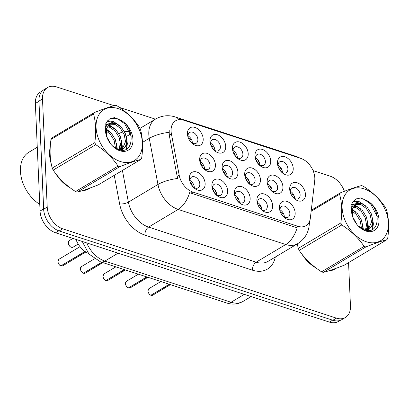 <?xml version="1.0" encoding="UTF-8"?>
<svg xmlns="http://www.w3.org/2000/svg" width="409" height="409" viewBox="0 0 409 409"><rect width="100%" height="100%" fill="white"/><g stroke="black" fill="none" stroke-linecap="round" stroke-linejoin="round"><path stroke-width="0.61" d="M272.66 205.64A10.102 6.927 -120.9 0 1 268.933 212.199A10.102 6.927 -120.9 0 1 260.916 209.316A10.102 6.927 -120.9 0 1 257.45 203.513A10.102 6.927 -120.9 0 1 256.908 200.497A10.102 6.927 -120.9 0 1 264.393 194.055A10.102 6.927 -120.9 0 1 272.66 205.64M260.415 208.779A6.314 4.33 59.1 0 0 265.656 209.899A6.314 4.33 59.1 0 0 267.343 206.09A6.314 4.33 59.1 0 0 264.347 200.119A6.314 4.33 59.1 0 0 259.183 199.06A6.314 4.33 59.1 0 0 257.496 202.874A6.314 4.33 59.1 0 0 257.685 204.209M250.155 198.293A10.102 6.927 -120.9 0 1 246.428 204.858A10.102 6.927 -120.9 0 1 238.406 201.974A10.102 6.927 -120.9 0 1 234.94 196.172A10.102 6.927 -120.9 0 1 234.403 193.155A10.102 6.927 -120.9 0 1 241.888 186.714A10.102 6.927 -120.9 0 1 250.155 198.293M237.91 201.438A6.314 4.33 59.1 0 0 243.15 202.557A6.314 4.33 59.1 0 0 244.838 198.743A6.314 4.33 59.1 0 0 241.842 192.772A6.314 4.33 59.1 0 0 236.673 191.719A6.314 4.33 59.1 0 0 234.991 195.533A6.314 4.33 59.1 0 0 235.175 196.867M227.649 190.952A10.102 6.927 -120.9 0 1 223.922 197.511A10.102 6.927 -120.9 0 1 215.901 194.628A10.102 6.927 -120.9 0 1 212.435 188.825A10.102 6.927 -120.9 0 1 211.898 185.809A10.102 6.927 -120.9 0 1 219.377 179.367A10.102 6.927 -120.9 0 1 227.649 190.952M215.4 194.091A6.314 4.33 59.1 0 0 220.645 195.211A6.314 4.33 59.1 0 0 222.327 191.402A6.314 4.33 59.1 0 0 219.336 185.43A6.314 4.33 59.1 0 0 214.168 184.372A6.314 4.33 59.1 0 0 212.481 188.186A6.314 4.33 59.1 0 0 212.67 189.52M205.139 183.605A10.102 6.927 -120.9 0 1 201.412 190.165A10.102 6.927 -120.9 0 1 193.396 187.286A10.102 6.927 -120.9 0 1 189.929 181.484A10.102 6.927 -120.9 0 1 189.387 178.467A10.102 6.927 -120.9 0 1 196.872 172.025A10.102 6.927 -120.9 0 1 205.139 183.605M192.895 186.749A6.314 4.33 59.1 0 0 198.135 187.869A6.314 4.33 59.1 0 0 199.822 184.055A6.314 4.33 59.1 0 0 196.826 178.084A6.314 4.33 59.1 0 0 191.663 177.031A6.314 4.33 59.1 0 0 189.975 180.844A6.314 4.33 59.1 0 0 190.165 182.179M295.17 212.982A10.102 6.927 -120.9 0 1 291.438 219.546A10.102 6.927 -120.9 0 1 283.422 216.663A10.102 6.927 -120.9 0 1 279.955 210.86A10.102 6.927 -120.9 0 1 279.413 207.844A10.102 6.927 -120.9 0 1 286.898 201.402A10.102 6.927 -120.9 0 1 295.17 212.982M282.921 216.126A6.314 4.33 59.1 0 0 288.161 217.245A6.314 4.33 59.1 0 0 289.848 213.432A6.314 4.33 59.1 0 0 286.857 207.46A6.314 4.33 59.1 0 0 281.689 206.407A6.314 4.33 59.1 0 0 280.001 210.221A6.314 4.33 59.1 0 0 280.191 211.555M282.941 187.01A10.102 6.927 -120.9 0 1 279.214 193.569A10.102 6.927 -120.9 0 1 271.193 190.686A10.102 6.927 -120.9 0 1 267.726 184.883A10.102 6.927 -120.9 0 1 267.189 181.867A10.102 6.927 -120.9 0 1 274.674 175.43A10.102 6.927 -120.9 0 1 282.941 187.01M270.697 190.149A6.314 4.33 59.1 0 0 275.937 191.269A6.314 4.33 59.1 0 0 277.624 187.46A6.314 4.33 59.1 0 0 274.628 181.489A6.314 4.33 59.1 0 0 269.459 180.435A6.314 4.33 59.1 0 0 267.777 184.244A6.314 4.33 59.1 0 0 267.961 185.579M260.436 179.663A10.102 6.927 -120.9 0 1 256.709 186.228A10.102 6.927 -120.9 0 1 248.687 183.344A10.102 6.927 -120.9 0 1 245.221 177.542A10.102 6.927 -120.9 0 1 244.684 174.525A10.102 6.927 -120.9 0 1 252.164 168.084A10.102 6.927 -120.9 0 1 260.436 179.663M248.186 182.808A6.314 4.33 59.1 0 0 253.432 183.927A6.314 4.33 59.1 0 0 255.114 180.113A6.314 4.33 59.1 0 0 252.123 174.142A6.314 4.33 59.1 0 0 246.954 173.089A6.314 4.33 59.1 0 0 245.267 176.903A6.314 4.33 59.1 0 0 245.456 178.237M237.926 172.322A10.102 6.927 -120.9 0 1 234.199 178.881A10.102 6.927 -120.9 0 1 226.182 175.998A10.102 6.927 -120.9 0 1 222.716 170.195A10.102 6.927 -120.9 0 1 222.174 167.179A10.102 6.927 -120.9 0 1 229.659 160.737A10.102 6.927 -120.9 0 1 237.926 172.322M225.681 175.461A6.314 4.33 59.1 0 0 230.921 176.581A6.314 4.33 59.1 0 0 232.609 172.772A6.314 4.33 59.1 0 0 229.613 166.8A6.314 4.33 59.1 0 0 224.449 165.742A6.314 4.33 59.1 0 0 222.762 169.556A6.314 4.33 59.1 0 0 222.951 170.89M215.42 164.975A10.102 6.927 -120.9 0 1 211.693 171.54A10.102 6.927 -120.9 0 1 203.677 168.656A10.102 6.927 -120.9 0 1 200.206 162.854A10.102 6.927 -120.9 0 1 199.669 159.837A10.102 6.927 -120.9 0 1 207.153 153.395A10.102 6.927 -120.9 0 1 215.42 164.975M203.176 168.119A6.314 4.33 59.1 0 0 208.416 169.239A6.314 4.33 59.1 0 0 210.103 165.425A6.314 4.33 59.1 0 0 207.107 159.454A6.314 4.33 59.1 0 0 201.939 158.401A6.314 4.33 59.1 0 0 200.257 162.215A6.314 4.33 59.1 0 0 200.441 163.549M305.446 194.352A10.102 6.927 -120.9 0 1 301.719 200.916A10.102 6.927 -120.9 0 1 293.703 198.033A10.102 6.927 -120.9 0 1 290.237 192.23A10.102 6.927 -120.9 0 1 289.695 189.214A10.102 6.927 -120.9 0 1 297.179 182.772A10.102 6.927 -120.9 0 1 305.446 194.352M293.202 197.496A6.314 4.33 59.1 0 0 298.442 198.616A6.314 4.33 59.1 0 0 300.129 194.802A6.314 4.33 59.1 0 0 297.133 188.83A6.314 4.33 59.1 0 0 291.97 187.777A6.314 4.33 59.1 0 0 290.283 191.591A6.314 4.33 59.1 0 0 290.472 192.925M270.712 161.034A10.102 6.927 -120.9 0 1 266.985 167.598A10.102 6.927 -120.9 0 1 258.969 164.715A10.102 6.927 -120.9 0 1 255.502 158.912A10.102 6.927 -120.9 0 1 254.96 155.895A10.102 6.927 -120.9 0 1 262.445 149.454A10.102 6.927 -120.9 0 1 270.712 161.034M258.468 164.178A6.314 4.33 59.1 0 0 263.708 165.297A6.314 4.33 59.1 0 0 265.395 161.483A6.314 4.33 59.1 0 0 262.399 155.512A6.314 4.33 59.1 0 0 257.235 154.459A6.314 4.33 59.1 0 0 255.548 158.273A6.314 4.33 59.1 0 0 255.737 159.607M248.207 153.692A10.102 6.927 -120.9 0 1 244.48 160.251A10.102 6.927 -120.9 0 1 236.463 157.368A10.102 6.927 -120.9 0 1 232.992 151.565A10.102 6.927 -120.9 0 1 232.455 148.549A10.102 6.927 -120.9 0 1 239.94 142.112A10.102 6.927 -120.9 0 1 248.207 153.692M235.962 156.831A6.314 4.33 59.1 0 0 241.203 157.956A6.314 4.33 59.1 0 0 242.89 154.142A6.314 4.33 59.1 0 0 239.894 148.17A6.314 4.33 59.1 0 0 234.725 147.117A6.314 4.33 59.1 0 0 233.043 150.926A6.314 4.33 59.1 0 0 233.227 152.26M225.702 146.345A10.102 6.927 -120.9 0 1 221.975 152.91A10.102 6.927 -120.9 0 1 213.953 150.026A10.102 6.927 -120.9 0 1 210.487 144.224A10.102 6.927 -120.9 0 1 209.95 141.207A10.102 6.927 -120.9 0 1 217.43 134.766A10.102 6.927 -120.9 0 1 225.702 146.345M213.452 149.489A6.314 4.33 59.1 0 0 218.697 150.609A6.314 4.33 59.1 0 0 220.379 146.795A6.314 4.33 59.1 0 0 217.389 140.824A6.314 4.33 59.1 0 0 212.22 139.771A6.314 4.33 59.1 0 0 210.538 143.585A6.314 4.33 59.1 0 0 210.722 144.919M203.196 139.004A10.102 6.927 -120.9 0 1 199.464 145.563A10.102 6.927 -120.9 0 1 191.448 142.68A10.102 6.927 -120.9 0 1 187.982 136.877A10.102 6.927 -120.9 0 1 187.44 133.861A10.102 6.927 -120.9 0 1 194.924 127.424A10.102 6.927 -120.9 0 1 203.196 139.004M190.947 142.143A6.314 4.33 59.1 0 0 196.187 143.262A6.314 4.33 59.1 0 0 197.874 139.454A6.314 4.33 59.1 0 0 194.878 133.482A6.314 4.33 59.1 0 0 189.715 132.429A6.314 4.33 59.1 0 0 188.028 136.238A6.314 4.33 59.1 0 0 188.217 137.572M293.222 168.38A10.102 6.927 -120.9 0 1 289.495 174.94A10.102 6.927 -120.9 0 1 281.474 172.056A10.102 6.927 -120.9 0 1 278.008 166.253A10.102 6.927 -120.9 0 1 277.471 163.237A10.102 6.927 -120.9 0 1 284.95 156.8A10.102 6.927 -120.9 0 1 293.222 168.38M280.973 171.519A6.314 4.33 59.1 0 0 286.218 172.644A6.314 4.33 59.1 0 0 287.9 168.83A6.314 4.33 59.1 0 0 284.909 162.859A6.314 4.33 59.1 0 0 279.741 161.806A6.314 4.33 59.1 0 0 278.054 165.614A6.314 4.33 59.1 0 0 278.243 166.949M257.491 202.501A6.314 4.33 -120.9 0 1 261.821 209.388A6.314 4.33 -120.9 0 1 261.826 209.761M234.986 195.159A6.314 4.33 -120.9 0 1 239.316 202.041A6.314 4.33 -120.9 0 1 239.321 202.414M212.476 187.813A6.314 4.33 -120.9 0 1 216.806 194.699A6.314 4.33 -120.9 0 1 216.811 195.073M189.97 180.471A6.314 4.33 -120.9 0 1 194.301 187.353A6.314 4.33 -120.9 0 1 194.306 187.726M279.996 209.848A6.314 4.33 -120.9 0 1 284.327 216.729A6.314 4.33 -120.9 0 1 284.332 217.102M267.772 183.871A6.314 4.33 -120.9 0 1 272.103 190.758A6.314 4.33 -120.9 0 1 272.108 191.131M245.262 176.53A6.314 4.33 -120.9 0 1 249.592 183.411A6.314 4.33 -120.9 0 1 249.597 183.784M222.757 169.183A6.314 4.33 -120.9 0 1 227.087 176.069A6.314 4.33 -120.9 0 1 227.092 176.443M200.252 161.841A6.314 4.33 -120.9 0 1 204.582 168.723A6.314 4.33 -120.9 0 1 204.587 169.096M290.278 191.218A6.314 4.33 -120.9 0 1 294.608 198.099A6.314 4.33 -120.9 0 1 294.613 198.472M255.543 157.9A6.314 4.33 -120.9 0 1 259.873 164.781A6.314 4.33 -120.9 0 1 259.879 165.154M233.038 150.558A6.314 4.33 -120.9 0 1 237.368 157.439A6.314 4.33 -120.9 0 1 237.373 157.813M210.528 143.211A6.314 4.33 -120.9 0 1 214.858 150.093A6.314 4.33 -120.9 0 1 214.863 150.466M188.022 135.865A6.314 4.33 -120.9 0 1 192.353 142.751A6.314 4.33 -120.9 0 1 192.358 143.124M278.048 165.246A6.314 4.33 -120.9 0 1 282.379 172.128A6.314 4.33 -120.9 0 1 282.384 172.501M171.391 133.779A17.045 11.687 -120.9 0 1 171.074 131.074A17.045 11.687 -120.9 0 1 175.625 120.778A17.045 11.687 -120.9 0 1 183.702 120.205L300.86 158.436A17.045 11.687 -120.9 0 1 314.731 180.553L310.375 217.992A17.045 11.687 -120.9 0 1 305.912 225.712A17.045 11.687 -120.9 0 1 297.834 226.289L192.823 192.02A17.045 11.687 -120.9 0 1 179.188 175.185L171.391 133.779L169.239 135.067L169.224 130.001M88.364 253.365A18.937 12.986 -120.9 0 1 75.91 239.398M50.23 147.133A30.614 20.997 59.1 0 0 49.586 154.576A30.614 20.997 59.1 0 0 51.243 163.804M55.777 173.707A30.614 20.997 59.1 0 0 69.847 187.567M82.01 190.752A30.614 20.997 59.1 0 0 89.162 188.651A30.614 20.997 59.1 0 0 90.225 187.951M87.526 189.495A30.614 20.997 59.1 0 0 88.426 188.723M301.816 253.994A30.614 20.997 59.1 0 0 315.886 267.854M328.049 271.039A30.614 20.997 59.1 0 0 335.201 268.938A30.614 20.997 59.1 0 0 336.264 268.238M333.565 269.782A30.614 20.997 59.1 0 0 334.465 269.01M114.06 105.67L56.529 86.897A18.937 12.986 59.1 0 0 47.551 87.536L44.003 89.653A18.937 12.986 59.1 0 0 38.947 101.095L43.671 209.224A18.937 12.986 59.1 0 0 59.177 230.937L332.88 320.247A18.937 12.986 59.1 0 0 341.858 319.613L345.406 317.491A18.937 12.986 59.1 0 0 350.462 306.055L348.565 262.624M308.795 222.818A22.096 11.989 6.6 0 1 309.132 225.829C308.13 233.488 304.316 239.439 297.691 243.672A25.251 17.316 -120.9 0 1 285.722 244.526A22.096 12.638 108.1 0 0 297.169 227.793L189.612 192.69A22.096 12.638 -71.9 0 1 178.166 209.428A25.251 17.316 -120.9 0 1 157.961 184.485A22.096 7.597 -10.7 0 1 177.588 178.482L169.239 135.067M344.398 191.279A18.937 12.986 59.1 0 0 330.232 176.207L313.069 170.609M155.415 119.162L119.484 107.439M47.551 87.536A18.937 12.986 59.1 0 0 42.5 98.973L47.219 207.102A18.937 12.986 59.1 0 0 62.725 228.815L336.428 318.13A18.937 12.986 59.1 0 0 345.406 317.491M42.459 90.818L40.419 92.04A18.937 12.986 59.1 0 0 35.363 103.477L40.056 211.044A18.937 12.986 59.1 0 0 55.563 232.757L329.368 322.103A18.937 12.986 59.1 0 0 338.34 321.464L340.094 320.421M39.075 98.007A18.937 12.986 59.1 0 0 38.911 101.36L43.61 208.922A18.937 12.986 59.1 0 0 44.07 212.481M281.832 172.174L279.347 169.275M278.457 167.496L281.765 169.474M294.056 198.15L291.571 195.246M290.687 193.472L293.989 195.446M150.931 295.221L150.885 295.232C149.474 294.792 148.487 293.371 147.93 290.963L148.973 288.636A3.788 2.597 59.1 0 0 147.961 290.927A3.788 2.597 59.1 0 0 150.931 295.221L169.265 284.27M151.09 295.124L169.525 284.352M283.78 216.78L281.295 213.876M283.708 214.071L280.405 212.102M50.143 148.927A30.302 20.782 59.1 0 0 49.832 154.658A30.302 20.782 59.1 0 0 50.844 161.54M37.27 147.225L28.875 152.24A31.565 21.646 59.1 0 0 20.45 171.305A31.565 21.646 59.1 0 0 39.77 204.382M57.296 175.619A30.302 20.782 59.1 0 0 68.242 186.33M83.359 190.328A30.302 20.782 59.1 0 0 88.927 188.426L86.417 189.924M120.364 161.509A29.668 20.348 59.1 0 0 142.347 142.588A29.668 20.348 59.1 0 0 118.053 108.569A29.668 20.348 59.1 0 0 96.074 127.49A29.668 20.348 59.1 0 0 120.364 161.509M52.234 168.099L94.796 142.675C96.289 132 95.875 122.444 93.543 114.004A34.09 23.379 59.1 0 1 94.341 112.562L51.779 137.991A34.09 23.379 59.1 0 0 50.982 139.433C49.489 150.154 49.908 159.709 52.234 168.099A34.09 23.379 59.1 0 0 53.18 170.113C58.686 178.36 66.125 185.502 75.512 191.53L118.073 166.1A34.09 23.379 59.1 0 0 118.942 166.402A34.09 23.379 59.1 0 0 119.811 166.667L77.25 192.097C82.337 190.829 89.367 188.411 98.329 184.842L140.89 159.418C135.803 160.686 128.779 163.099 119.811 166.667M140.89 159.418A34.09 23.379 59.1 0 0 141.683 157.976C143.181 147.301 142.761 137.746 140.435 129.305A34.09 23.379 59.1 0 0 139.489 127.296C133.922 118.988 126.478 111.846 117.158 105.88A34.09 23.379 59.1 0 0 116.289 105.578A34.09 23.379 59.1 0 0 115.415 105.312C110.272 106.596 103.247 109.014 94.341 112.562M75.512 191.53A34.09 23.379 59.1 0 0 76.381 191.826A34.09 23.379 59.1 0 0 77.25 192.097M116.616 148.825L116.769 146.892L115.394 139.714L111.488 133.406L106.146 129.576M120.164 150.037L121.775 143.902L120.404 136.718L116.499 130.415L111.212 126.606L107.582 125.962M106.304 126.177L105.266 126.575M119.402 149.868L120.522 144.648L119.152 137.47L115.246 131.161L109.96 127.352L107.132 126.703M106.064 126.734L105.251 126.872M121.913 150.221L125.563 146.335L126.785 140.906L125.415 133.728L121.509 127.424L116.222 123.61L111.09 123.252L109.806 123.845L106.309 128.83L106.575 136.366M121.805 150.221L125.532 141.657L124.162 134.474L120.256 128.17L114.97 124.362L109.31 124.198M110.921 144.239L106.647 136.58M115.496 148.211L114.147 140.461L110.236 134.157L105.982 130.819M119.893 150.773A17.638 12.096 59.1 0 0 132.961 141.161A17.638 12.096 59.1 0 0 121.422 120.594L114.418 117.623L109.581 118.927L105.977 122.894L105.471 130.89A17.638 12.096 59.1 0 0 106.396 135.819A17.638 12.096 59.1 0 0 112.449 145.952A17.638 12.096 59.1 0 0 119.893 150.773M112.102 145.589L118.329 149.546C133.968 155.584 135.614 128.61 121.422 120.594M105.471 130.89C105.43 125.962 107.301 123.416 111.09 123.252M94.796 142.675A34.09 23.379 59.1 0 0 95.742 144.684L53.18 170.113M93.543 114.004L50.982 139.433M118.073 166.1C112.567 157.854 105.123 150.711 95.742 144.684M116.672 148.85L116.652 148.544M121.453 150.2L121.662 145.553M110.778 126.442L108.288 125.072M107.337 124.694L105.609 124.203M125.906 149.418L126.672 142.562M115.788 123.452L107.122 121.09M131.212 136.299L124.617 123.687L117.618 118.804L110.813 118.411L109.407 119.029M117.327 149.157L116.478 143.513M109.428 131.499L106.274 128.978M105.588 128.559L105.236 128.354M122.04 150.026L122.342 146.688L121.483 140.517M114.438 128.503L108.748 124.627M107.818 124.27L105.727 123.738M126.514 149.106L127.352 143.692L126.493 137.526M119.443 125.512L113.354 121.473L107.378 120.783M303.335 255.906A30.302 20.782 59.1 0 0 314.281 266.617M329.398 270.615A30.302 20.782 59.1 0 0 334.966 268.708L332.456 270.211M366.403 241.791A29.668 20.348 59.1 0 0 388.386 222.874A29.668 20.348 59.1 0 0 364.092 188.856A29.668 20.348 59.1 0 0 342.113 207.772A29.668 20.348 59.1 0 0 366.403 241.791M297.256 243.933L298.273 248.386A34.09 23.379 59.1 0 0 299.219 250.395C304.725 258.646 312.164 265.784 321.551 271.811L364.112 246.387A34.09 23.379 59.1 0 0 364.981 246.688A34.09 23.379 59.1 0 0 365.851 246.954L323.289 272.384C328.376 271.116 335.406 268.698 344.368 265.129L386.929 239.7C381.842 240.967 374.818 243.386 365.851 246.954M386.929 239.7A34.09 23.379 59.1 0 0 387.722 238.258C389.22 227.588 388.801 218.033 386.474 209.592A34.09 23.379 59.1 0 0 385.529 207.583C379.961 199.27 372.517 192.133 363.197 186.167A34.09 23.379 59.1 0 0 362.328 185.865A34.09 23.379 59.1 0 0 361.454 185.594C356.311 186.882 349.286 189.301 340.38 192.849A34.09 23.379 59.1 0 0 339.582 194.29L311.157 211.274M321.551 271.811A34.09 23.379 59.1 0 0 322.42 272.113A34.09 23.379 59.1 0 0 323.289 272.384M362.655 229.112L362.809 227.179L361.433 219.996L357.527 213.692L352.185 209.858M366.203 230.323L367.814 224.183L366.444 217.005L362.538 210.701L357.251 206.893L353.621 206.243M352.343 206.463L351.305 206.862M365.441 230.155L366.561 224.935L365.191 217.757L361.285 211.448L355.999 207.639L353.171 206.99M352.103 207.015L351.29 207.158M367.952 230.507L371.602 226.622L372.824 221.192L371.454 214.014L367.548 207.706L362.262 203.897L357.129 203.539L355.845 204.132L352.348 209.117L352.614 216.652M367.844 230.507L371.571 221.939L370.201 214.761L366.295 208.457L361.009 204.648L355.349 204.485M356.96 224.526L352.686 216.867M361.536 228.498L360.186 220.748L356.275 214.439L352.021 211.105M365.932 231.059A17.638 12.096 59.1 0 0 379 221.448A17.638 12.096 59.1 0 0 367.461 200.88L360.457 197.91L355.62 199.209L352.016 203.176L351.51 211.177A17.638 12.096 59.1 0 0 352.435 216.105A17.638 12.096 59.1 0 0 358.488 226.238A17.638 12.096 59.1 0 0 365.932 231.059M358.141 225.875L364.368 229.832C380.007 235.865 381.653 208.897 367.461 200.88M351.51 211.177C351.469 206.248 353.34 203.702 357.129 203.539M298.273 248.386L340.835 222.961A34.09 23.379 59.1 0 0 341.781 224.97L299.219 250.395M311.28 210.236L340.38 192.849M340.835 222.961C342.328 212.286 341.914 202.731 339.582 194.29M364.112 246.387C358.606 238.135 351.162 230.998 341.781 224.97M362.711 229.137L362.691 228.83M367.492 230.487L367.701 225.84M356.817 206.729L354.327 205.359M353.376 204.981L351.648 204.49M371.945 229.705L372.711 222.844M361.827 203.733L353.161 201.376M377.251 216.586L370.656 203.973L363.657 199.091L356.852 198.697L355.447 199.316M363.366 229.439L362.517 223.795M355.467 211.785L352.313 209.265M351.628 208.846L351.275 208.641M368.08 230.313L368.381 226.969L367.522 220.804M360.477 208.789L354.787 204.914M353.857 204.551L351.766 204.019M372.553 229.393L373.391 223.979L372.533 217.813M365.482 205.799L359.393 201.755L353.417 201.07M259.321 164.832L256.837 161.928M255.952 160.154L259.26 162.128M236.816 157.485L234.331 154.587M233.442 152.808L236.75 154.786M214.311 150.144L211.826 147.24M210.937 145.466L214.244 147.439M191.806 142.797L189.321 139.893M188.431 138.119L191.739 140.098M128.426 287.88L128.38 287.885C126.964 287.445 125.982 286.024 125.425 283.616L126.463 281.295A3.788 2.597 59.1 0 0 125.451 283.58A3.788 2.597 59.1 0 0 128.426 287.88L146.759 276.924M128.584 287.783L147.015 277.011M261.269 209.434L258.785 206.53M261.203 206.729L257.9 204.761M105.916 280.533L105.875 280.543C104.459 280.104 103.472 278.682 102.92 276.274L103.958 273.948A3.788 2.597 59.1 0 0 102.945 276.239A3.788 2.597 59.1 0 0 105.916 280.533L124.254 269.582M106.079 280.436L124.51 269.664M238.764 202.092L236.279 199.188M238.698 199.382L235.395 197.414M83.41 273.192L83.364 273.197C81.953 272.757 80.967 271.336 80.409 268.928L81.452 266.607A3.788 2.597 59.1 0 0 80.44 268.892A3.788 2.597 59.1 0 0 83.41 273.192L101.744 262.235M83.574 273.094L102.005 262.322M216.259 194.745L213.774 191.841M216.187 192.041L212.884 190.073M60.905 265.845L60.859 265.85C59.443 265.415 58.461 263.994 57.904 261.586L58.942 259.26A3.788 2.597 59.1 0 0 57.93 261.545A3.788 2.597 59.1 0 0 60.905 265.845L85.011 251.443M61.064 265.748L85.195 251.571M193.748 187.404L191.264 184.5M193.682 184.694L190.379 182.726M271.55 190.804L269.066 187.9M268.176 186.126L271.484 188.104M249.045 183.462L246.561 180.558M245.671 178.784L248.979 180.758M226.535 176.115L224.05 173.212M223.166 171.437L226.474 173.416M204.03 168.774L201.545 165.87M200.655 164.096L203.963 166.069M297.834 226.289L295.871 227.46M192.823 192.02L190.86 193.196M179.188 175.185L177.041 176.468M122.414 170.456L128.38 202.153L157.961 184.485L149.275 138.349A25.251 17.316 -120.9 0 1 148.804 134.336A25.251 17.316 -120.9 0 1 155.543 119.085L140.006 128.37M169.024 132.332A22.096 7.597 -10.7 0 0 149.275 138.349L142.496 142.398M298.647 157.716A22.096 12.638 -71.9 0 0 296.326 156.458L175.226 116.943A22.096 12.638 108.1 0 1 179.009 119.658M275.318 257.041A31.565 21.646 -120.9 0 1 252.445 270.185A6.314 3.609 -71.9 0 1 256.146 262.195L285.722 244.526L178.166 209.428L148.585 227.097L256.146 262.195A25.251 17.316 59.1 0 0 268.11 261.346L297.691 243.672M252.445 270.185L144.888 235.088A31.565 21.646 -120.9 0 1 119.632 203.907L114.249 175.333M118.891 133.631A31.565 21.646 -120.9 0 1 122.991 131.979M124.489 131.693A31.565 21.646 -120.9 0 1 130.026 131.739M42.5 98.973L38.947 101.095M47.219 207.102L43.671 209.224M62.725 228.815L59.177 230.937M336.428 318.13L332.88 320.247M120.497 143.472A25.251 17.316 59.1 0 0 119.223 149.822M119.632 203.907A6.314 2.173 169.3 0 0 128.38 202.153A25.251 17.316 59.1 0 0 148.585 227.097A6.314 3.609 -71.9 0 0 144.888 235.088M40.056 211.044L43.61 208.922M55.563 232.757L58.819 230.814M35.363 103.477L38.911 101.36M329.368 322.103L332.619 320.165M86.723 242.926A25.251 17.316 59.1 0 0 104.857 261.075L118.099 253.166M226.668 302.997A12.623 7.219 -71.9 0 0 231.075 302.261A25.251 17.316 59.1 0 0 243.038 301.407C237.905 304.306 232.445 304.838 226.668 302.997L100.45 261.811A12.623 7.219 -71.9 0 0 104.857 261.075L231.075 302.261L244.311 294.352M281.832 171.964L282.384 172.261M294.061 197.936L294.613 198.232M149.449 294.214A3.661 2.51 -120.9 0 1 148.17 292.077M151.187 295.308A3.788 2.597 59.1 0 0 152.854 295.14L170.42 284.644M284.332 216.867L283.78 216.56M259.326 164.617L259.879 164.914M236.816 157.276L237.368 157.572M214.311 149.929L214.863 150.226M191.806 142.588L192.358 142.884M126.938 286.873A3.661 2.51 -120.9 0 1 125.66 284.73M128.682 287.962A3.788 2.597 59.1 0 0 130.348 287.798L147.915 277.302M261.826 209.526L261.274 209.214M104.433 279.526A3.661 2.51 -120.9 0 1 103.155 277.389M106.176 280.62A3.788 2.597 59.1 0 0 107.843 280.451L125.41 269.955M239.316 202.179L238.764 201.872M81.928 272.184A3.661 2.51 -120.9 0 1 80.65 270.042M83.671 273.273A3.788 2.597 59.1 0 0 85.333 273.11L102.899 262.614M216.811 194.837L216.259 194.526M59.417 264.838A3.661 2.51 -120.9 0 1 58.139 262.701M61.161 265.932A3.788 2.597 59.1 0 0 62.828 265.763L85.849 252.01M194.306 187.491L193.754 187.184M271.55 190.594L272.103 190.891M249.045 183.247L249.597 183.544M226.54 175.906L227.092 176.202M68.211 242.92A3.788 2.597 59.1 0 0 70.011 246.499A3.788 2.597 59.1 0 0 73.109 247.133C70.936 247.91 69.295 246.52 68.185 242.956L69.223 240.63A3.788 2.597 59.1 0 0 68.211 242.92M69.699 246.208A3.661 2.51 -120.9 0 1 68.421 244.071M204.03 168.559L204.582 168.856M300.758 158.406L296.326 156.458M309.132 225.829L309.705 220.911M175.226 116.943C168.416 114.811 161.852 115.522 155.543 119.085M130.722 133.917L126.294 136.56M243.038 301.407L251.131 296.576M100.45 261.811L88.947 254.04L82.255 241.468M148.973 288.636L160.87 281.53M152.854 295.14L151.146 295.313M121.928 150.221L122.204 150.057M367.967 230.507L368.243 230.344M126.463 281.295L138.365 274.183M130.348 287.798L128.641 287.972M103.958 273.948L115.854 266.842M107.843 280.451L106.13 280.625M81.452 266.607L94.423 258.856M85.333 273.11L83.625 273.284M58.942 259.26L80.031 246.663M62.828 265.763L61.12 265.937M73.109 247.133L78.221 244.081M69.223 240.63L72.92 238.421"/></g></svg>
